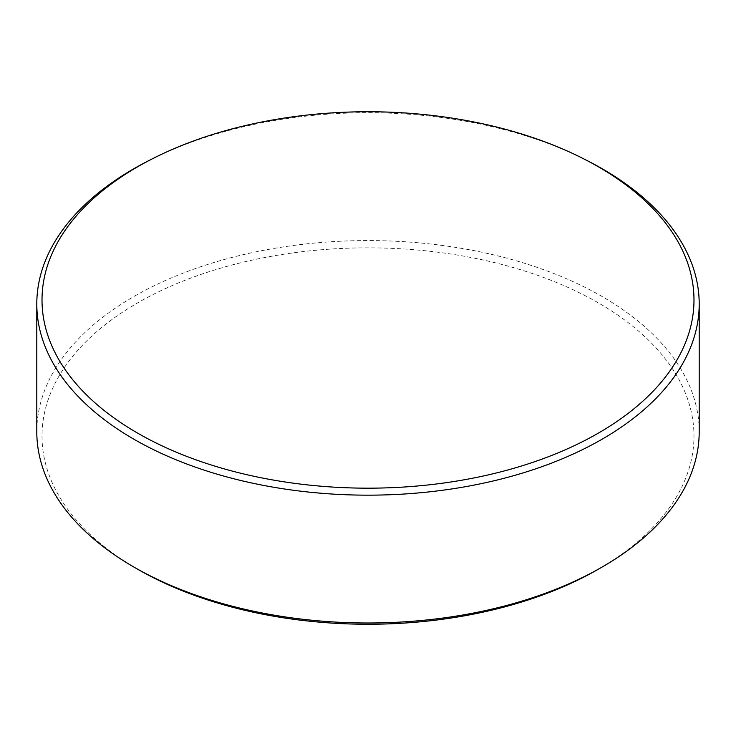 <?xml version="1.0" encoding="UTF-8"?>
<svg xmlns="http://www.w3.org/2000/svg" width="736" height="736" viewBox="0 0 736 736"><rect width="100%" height="100%" fill="white"/><g stroke="black" fill="none" stroke-linecap="round" stroke-linejoin="round"><path stroke-width="0.55" stroke-dasharray="3.68 2.76" d="M137.485 569.121A325.984 188.204 180 0 1 137.494 302.965A325.984 188.204 180 0 1 598.506 302.965A325.984 188.204 180 0 1 598.506 569.121M699.2 431.784A331.2 191.213 0 0 0 602.195 296.58A331.2 191.213 0 0 0 241.252 255.125A331.2 191.213 0 0 0 36.8 431.784M150.264 159.868A331.2 191.213 180 0 1 585.736 159.868"/><path stroke-width="1.1" d="M137.485 433.044A325.993 188.214 0 0 0 598.515 433.044A325.993 188.214 0 0 0 598.515 166.879A325.993 188.214 0 0 0 582.314 158.139A325.993 188.214 0 0 0 153.686 158.139A325.993 188.214 0 0 0 137.485 166.879A325.993 188.214 0 0 0 137.485 433.044M582.314 158.139L585.736 159.868A331.2 191.213 180 0 1 602.195 168.737A331.2 191.213 180 0 1 699.2 303.95A331.2 191.213 180 0 1 494.748 480.608A331.2 191.213 180 0 1 133.805 439.162A331.2 191.213 180 0 1 36.8 303.95A331.2 191.213 180 0 1 150.264 159.868L153.686 158.139M602.195 566.996L598.506 569.121A325.984 188.204 180 0 1 137.494 569.13L133.805 566.996A331.2 191.213 0 0 0 602.195 566.996A331.2 191.213 0 0 0 699.2 431.784L699.2 303.95M137.494 569.13A325.984 188.204 180 0 1 137.494 569.121A325.984 188.204 180 0 1 137.485 569.121L133.805 566.996A331.2 191.213 0 0 1 36.8 431.784L36.8 303.95"/></g></svg>
